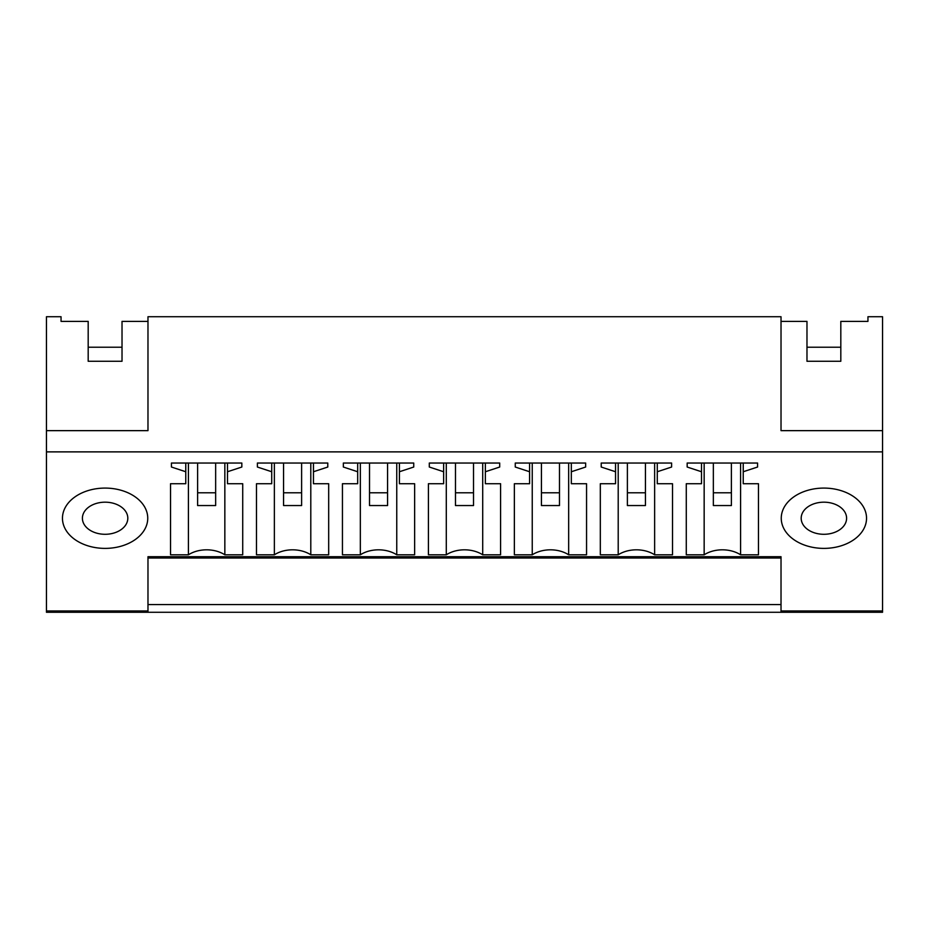 <?xml version="1.0" encoding="UTF-8"?>
<svg xmlns="http://www.w3.org/2000/svg" width="929" height="929" viewBox="0 0 929 929"><rect width="100%" height="100%" fill="white"/><g stroke="black" fill="none" stroke-linecap="round" stroke-linejoin="round"><path stroke-width="1.39" d="M46.45 610.957L147.978 610.957L147.978 612.269L46.45 612.269L46.45 430.65L147.978 430.65L147.978 316.731L781.022 316.731L781.022 430.65L882.55 430.65L882.55 316.731L867.953 316.731L867.953 321.376L840.815 321.376L840.815 361.265L806.976 361.265L806.976 321.376L781.022 321.376L781.022 430.65M147.978 430.65L147.978 321.376L122.024 321.376L122.024 361.265L88.185 361.265L88.185 321.376L61.047 321.376L61.047 316.731L46.45 316.731L46.45 430.65M46.45 451.877L882.55 451.877L882.55 430.65M88.185 361.265L88.185 347.225L122.024 347.225L122.024 361.265M147.978 610.957L147.978 556.703L781.022 556.703L781.022 612.269L882.55 612.269L882.55 451.877M188.413 463.037L188.413 554.799A27.069 19.149 0 0 1 224.841 554.799L242.724 554.799L242.724 483.719L227.5 483.719L227.5 471.746L241.83 467.032L241.83 463.037L241.83 467.032M188.413 554.799L170.53 554.799L170.53 483.719L170.53 554.799M171.435 467.032L171.435 463.037L171.435 467.032L185.765 471.746L185.765 483.719L170.53 483.719M171.435 463.037L241.83 463.037M62.464 518.231A42.641 30.146 0 0 1 105.105 488.085A42.641 30.146 0 0 1 147.746 518.231A42.641 30.146 0 0 1 105.105 548.389A42.641 30.146 0 0 1 62.464 518.231A42.641 30.146 180 0 0 105.105 548.389A42.641 30.146 180 0 0 147.746 518.231A42.641 30.146 180 0 0 105.105 488.085A42.641 30.146 180 0 0 62.464 518.231L62.464 518.231M429.303 467.032L429.303 463.037L429.303 467.032L443.632 471.746L443.632 483.719L428.408 483.719L428.408 554.799L428.408 483.719M429.303 463.037L499.697 463.037L499.697 467.032L499.697 463.037M446.292 463.037L446.292 554.799A27.069 19.149 0 0 1 482.708 554.799L500.592 554.799L500.592 483.719L485.368 483.719L485.368 471.746L499.697 467.032M446.292 554.799L428.408 554.799M515.258 467.032L515.258 463.037L515.258 467.032L529.588 471.746L529.588 483.719L514.364 483.719L514.364 554.799L514.364 483.719M515.258 463.037L585.653 463.037L585.653 467.032L585.653 463.037M532.247 463.037L532.247 554.799A27.069 19.149 0 0 1 568.664 554.799L586.559 554.799L586.559 483.719L571.323 483.719L571.323 471.746L585.653 467.032M532.247 554.799L514.364 554.799M257.391 467.032L257.391 463.037L257.391 467.032L271.721 471.746L271.721 483.719L256.485 483.719L256.485 554.799L256.485 483.719M257.391 463.037L327.786 463.037L327.786 467.032L327.786 463.037M274.369 463.037L274.369 554.799A27.069 19.149 0 0 1 310.797 554.799L328.68 554.799L328.68 483.719L313.456 483.719L313.456 471.746L327.786 467.032M274.369 554.799L256.485 554.799M343.347 467.032L343.347 463.037L343.347 467.032L357.677 471.746L357.677 483.719L342.441 483.719L342.441 554.799L342.441 483.719M343.347 463.037L413.742 463.037L413.742 467.032L413.742 463.037M360.336 463.037L360.336 554.799A27.069 19.149 0 0 1 396.753 554.799L414.636 554.799L414.636 483.719L399.412 483.719L399.412 471.746L413.742 467.032M360.336 554.799L342.441 554.799M672.515 554.799L672.515 483.719L672.515 554.799L654.631 554.799A27.069 19.149 0 0 0 618.203 554.799L600.32 554.799L600.32 483.719L600.32 554.799M601.214 467.032L601.214 463.037L601.214 467.032L615.544 471.746L615.544 483.719L600.32 483.719M601.214 463.037L671.609 463.037L671.609 467.032L671.609 463.037M672.515 483.719L657.279 483.719L657.279 471.746L671.609 467.032M704.159 463.037L704.159 554.799A27.069 19.149 0 0 1 740.587 554.799L758.47 554.799L758.47 483.719L743.235 483.719L743.235 471.746L757.565 467.032L757.565 463.037L757.565 467.032M704.159 554.799L686.276 554.799L686.276 483.719L686.276 554.799M687.17 467.032L687.17 463.037L687.17 467.032L701.5 471.746L701.5 483.719L686.276 483.719M687.17 463.037L757.565 463.037M866.536 518.231A42.641 30.146 0 0 1 823.895 548.389A42.641 30.146 0 0 1 781.254 518.231A42.641 30.146 0 0 1 823.895 488.085A42.641 30.146 0 0 1 866.536 518.231A42.641 30.146 180 0 0 823.895 488.085A42.641 30.146 180 0 0 781.254 518.231A42.641 30.146 180 0 0 823.895 548.389A42.641 30.146 180 0 0 866.536 518.231M806.976 361.265L806.976 347.225L840.815 347.225L840.815 361.265M147.978 604.57L147.978 558.015L781.022 558.015L781.022 604.57L147.978 604.57M227.5 471.746L227.5 463.037M242.724 554.799L242.724 483.719M224.841 463.037L224.841 554.799M185.765 471.746L185.765 463.037M443.632 471.746L443.632 463.037M485.368 471.746L485.368 463.037M500.592 554.799L500.592 483.719M482.708 463.037L482.708 554.799M529.588 471.746L529.588 463.037M571.323 471.746L571.323 463.037M586.559 554.799L586.559 483.719M568.664 463.037L568.664 554.799M271.721 471.746L271.721 463.037M313.456 471.746L313.456 463.037M328.68 554.799L328.68 483.719M310.797 463.037L310.797 554.799M357.677 471.746L357.677 463.037M399.412 471.746L399.412 463.037M414.636 554.799L414.636 483.719M396.753 463.037L396.753 554.799M618.203 554.799L618.203 463.037M615.544 471.746L615.544 463.037M657.279 471.746L657.279 463.037M654.631 463.037L654.631 554.799M758.47 554.799L758.47 483.719M740.587 463.037L740.587 554.799M701.5 471.746L701.5 463.037M743.235 471.746L743.235 463.037M197.61 492.788L197.61 505.55L215.656 505.55L215.656 492.788L197.61 492.788L197.61 463.037M215.656 492.788L215.656 463.037M283.566 492.788L283.566 505.55L301.611 505.55L301.611 492.788L283.566 492.788L283.566 463.037M301.611 492.788L301.611 463.037M369.521 492.788L369.521 505.55L387.567 505.55L387.567 492.788L369.521 492.788L369.521 463.037M387.567 492.788L387.567 463.037M455.477 492.788L455.477 505.55L473.523 505.55L473.523 492.788L455.477 492.788L455.477 463.037M473.523 492.788L473.523 463.037M541.433 492.788L541.433 505.55L559.479 505.55L559.479 492.788L541.433 492.788L541.433 463.037M559.479 492.788L559.479 463.037M627.389 492.788L627.389 505.55L645.434 505.55L645.434 492.788L627.389 492.788L627.389 463.037M645.434 492.788L645.434 463.037M713.344 492.788L713.344 505.55L731.39 505.55L731.39 492.788L713.344 492.788L713.344 463.037M731.39 492.788L731.39 463.037M82.402 518.01A22.702 16.06 180 0 0 82.402 518.231A22.702 16.06 180 0 0 104.942 534.291A22.702 16.06 180 0 0 127.807 518.463A22.702 16.06 180 0 0 127.819 518.231A22.702 16.06 180 0 0 105.267 502.183A22.702 16.06 180 0 0 82.402 518.01M801.193 518.01A22.702 16.06 180 0 0 801.181 518.231A22.702 16.06 180 0 0 823.733 534.291A22.702 16.06 180 0 0 846.598 518.463A22.702 16.06 180 0 0 846.598 518.231A22.702 16.06 180 0 0 824.058 502.183A22.702 16.06 180 0 0 801.193 518.01M781.022 610.957L882.55 610.957M781.022 612.269L147.978 612.269"/></g></svg>
